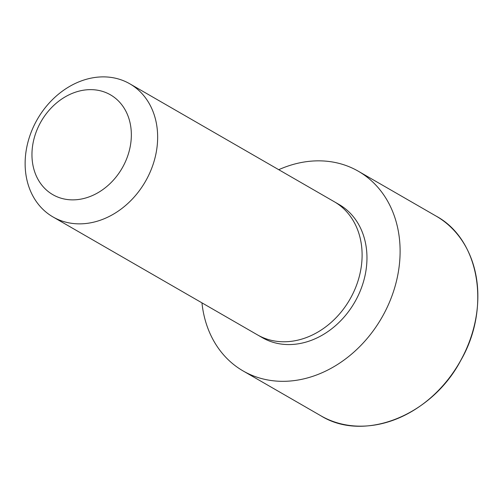 <?xml version="1.0" encoding="UTF-8"?>
<svg xmlns="http://www.w3.org/2000/svg" width="503" height="503" viewBox="0 0 503 503"><rect width="100%" height="100%" fill="white"/><g stroke="black" fill="none" stroke-linecap="round" stroke-linejoin="round"><path stroke-width="0.75" d="M129.78 83.794L334.237 201.703A76.852 62.334 120 0 1 334.313 201.747L339.179 204.564A76.846 62.328 120 0 1 354.703 302.221A76.846 62.328 120 0 1 262.396 337.702L257.523 334.897A76.852 62.334 120 0 1 257.448 334.86L52.991 216.944A76.852 62.334 120 0 1 27.766 142.852A76.852 62.334 120 0 1 129.78 83.794A76.852 62.334 120 0 1 145.386 181.508A76.852 62.334 120 0 1 52.991 216.944M278.737 169.693A115.281 93.501 120 0 1 358.306 171.221A115.281 93.501 120 0 1 381.714 317.795A115.281 93.501 120 0 1 243.119 370.95A115.281 93.501 120 0 1 201.948 302.85M33.934 139.117A57.644 46.754 120 0 1 117.526 100.078A57.644 46.754 120 0 1 93.489 195.057A57.644 46.754 120 0 1 33.934 139.117M334.313 201.747A76.852 62.334 120 0 1 349.843 299.423A76.852 62.334 120 0 1 257.523 334.897M436.063 216.064A115.281 93.501 120 0 1 459.465 362.638A115.281 93.501 120 0 1 320.876 415.792C363.914 442.546 431.543 415.912 460.685 360.594C491.242 308.018 479.472 239.327 436.063 216.064L358.306 171.221M243.119 370.95L320.876 415.792"/></g></svg>

